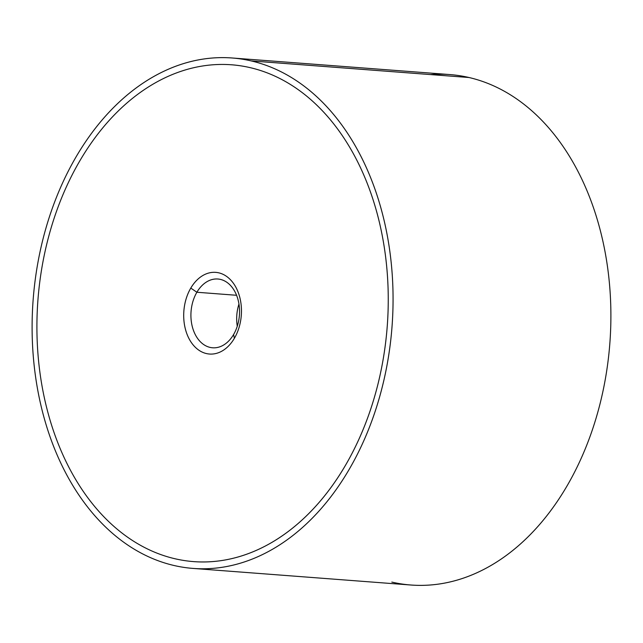 <?xml version="1.0" encoding="UTF-8"?>
<svg xmlns="http://www.w3.org/2000/svg" width="643" height="643" viewBox="0 0 643 643"><rect width="100%" height="100%" fill="white"/><g stroke="black" fill="none" stroke-linecap="round" stroke-linejoin="round"><path stroke-width="0.96" d="M232.035 57.974L449.867 74.572A255.97 179.936 94.4 0 1 469.02 77.514A255.97 179.936 94.4 0 1 608.527 357.178A255.97 179.936 94.4 0 1 410.965 585.026L193.133 568.428A255.97 179.936 -85.6 0 0 390.695 340.573A255.97 179.936 -85.6 0 0 251.188 60.916L469.02 77.514L251.188 60.916A255.97 179.936 -85.6 0 0 232.035 57.974A255.97 179.936 -85.6 0 0 34.473 285.822A255.97 179.936 -85.6 0 0 173.98 565.486A255.97 179.936 -85.6 0 0 193.133 568.428M391.812 582.084A255.97 179.936 -85.6 0 0 606.703 370.802A255.97 179.936 -85.6 0 0 469.02 77.514A255.97 179.936 -85.6 0 0 430.488 74.58M251.188 60.916A255.97 179.936 94.4 0 1 388.878 354.197A255.97 179.936 94.4 0 1 173.98 565.486A255.97 179.936 94.4 0 1 36.297 272.198A255.97 179.936 94.4 0 1 251.188 60.916M193.647 561.62A249.146 175.137 -85.6 0 0 384.176 353.103A249.146 175.137 -85.6 0 0 250.159 67.644A249.146 175.137 -85.6 0 0 231.52 64.774M40.991 273.291A249.146 175.137 94.4 0 1 250.159 67.644A249.146 175.137 94.4 0 1 384.168 353.103A249.146 175.137 94.4 0 1 175.009 558.759A249.146 175.137 94.4 0 1 40.991 273.291M234.374 338.306A40.951 28.79 -85.6 0 0 218.757 272.833A40.951 28.79 -85.6 0 0 204.482 274.633A40.951 28.79 -85.6 0 0 190.786 288.088A40.951 28.79 -85.6 0 0 206.403 353.562A40.951 28.79 -85.6 0 0 220.686 351.769A40.951 28.79 -85.6 0 0 234.374 338.306L233.586 334.545L234.374 338.298M237.267 326.258A34.489 24.249 94.4 0 1 238.963 304.035A34.489 24.249 -85.6 0 0 237.267 326.258M209.473 354.036A40.951 28.79 94.4 0 1 206.411 353.562A40.951 28.79 94.4 0 1 190.794 288.088L196.879 292.252A34.489 24.249 -85.6 0 0 199.282 340.589A34.489 24.249 -85.6 0 0 233.586 334.545A34.489 24.249 -85.6 0 0 231.183 286.215A34.489 24.249 -85.6 0 0 196.879 292.252L190.794 288.088A40.951 28.79 94.4 0 1 204.482 274.633A40.951 28.79 94.4 0 1 215.694 272.359M196.879 292.252L236.576 295.282L196.879 292.252A34.489 24.249 94.4 0 1 217.856 279.006A34.489 24.249 94.4 0 1 237.87 299.108A34.489 24.249 94.4 0 1 233.586 334.545A34.489 24.249 94.4 0 1 212.608 347.791A34.489 24.249 94.4 0 1 192.595 327.697A34.489 24.249 94.4 0 1 196.879 292.252"/></g></svg>

